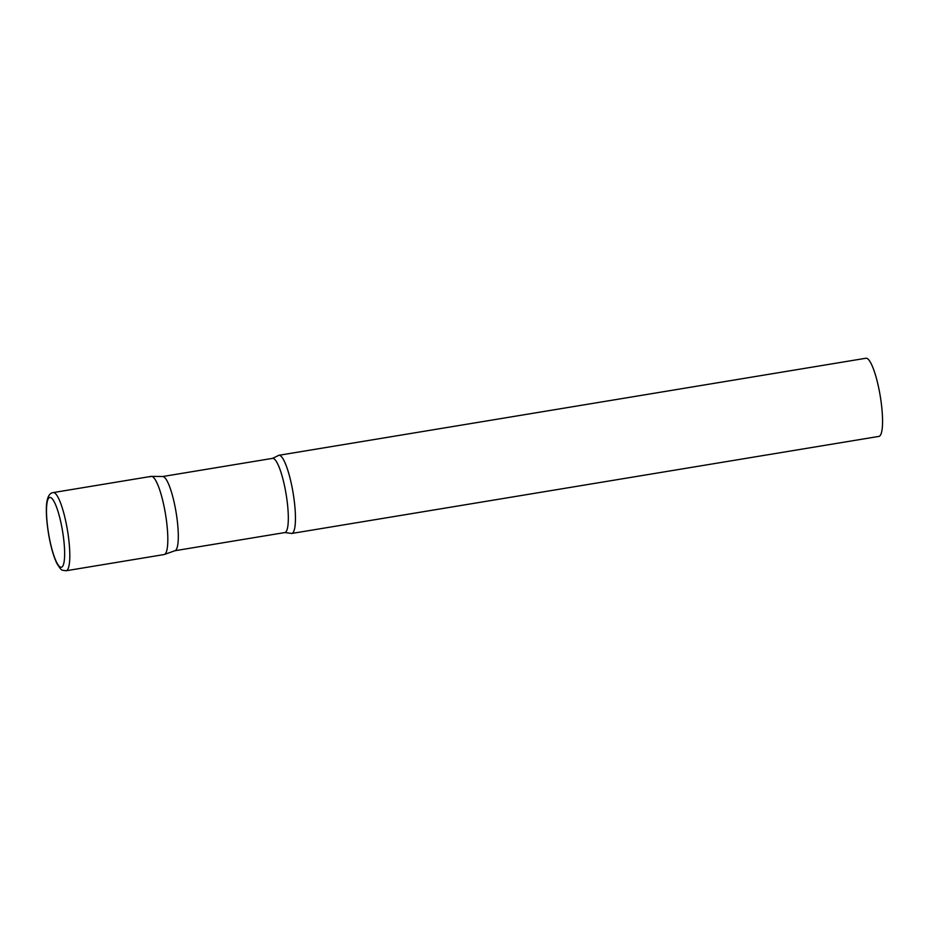 <?xml version="1.0" encoding="UTF-8"?>
<svg xmlns="http://www.w3.org/2000/svg" width="929" height="929" viewBox="0 0 929 929"><rect width="100%" height="100%" fill="white"/><g stroke="black" fill="none" stroke-linecap="round" stroke-linejoin="round"><path stroke-width="1.39" d="M66.11 570.754L164.131 554.543A39.61 7.931 -99.4 0 0 164.654 509.406A39.61 7.931 -99.4 0 0 151.206 476.38L53.185 492.591C49.876 492.962 47.762 496.167 46.845 502.229C45.916 507.501 46.009 520.205 49.26 537.879C51.385 548.865 53.963 557.458 56.994 563.671C61.825 571.056 60.838 569.976 66.11 570.754A39.61 7.931 -99.4 0 0 66.633 525.605A39.61 7.931 -99.4 0 0 53.185 492.591M151.497 476.368L162.807 476.531A37.601 7.537 80.6 0 1 175.825 510.811A37.601 7.537 80.6 0 1 175.662 550.316A37.601 7.537 80.6 0 1 175.07 550.676L164.41 554.474A39.61 7.931 80.6 0 0 165.037 554.09A39.61 7.931 80.6 0 0 165.211 512.483A39.61 7.931 80.6 0 0 151.497 476.368A39.61 7.931 80.6 0 0 150.301 476.832M292.67 533.002A39.61 7.931 80.6 0 1 291.764 533.455A39.61 7.931 80.6 0 1 290.672 533.281L284.82 532.561A37.601 7.537 80.6 0 0 285.679 532.131A37.601 7.537 80.6 0 0 285.726 491.964A37.601 7.537 80.6 0 0 272.545 458.369L277.864 455.802A39.61 7.931 80.6 0 1 277.934 455.744A39.61 7.931 80.6 0 1 278.839 455.291A39.61 7.931 80.6 0 1 292.716 490.686A39.61 7.931 80.6 0 1 292.67 533.002M278.839 455.291L865.944 358.246A39.61 7.931 80.6 0 1 879.821 393.641A39.61 7.931 80.6 0 1 879.775 435.956A39.61 7.931 80.6 0 1 878.857 436.409L291.764 533.455M49.33 537.763A35.383 7.084 -99.4 0 0 62.15 566.853A35.383 7.084 -99.4 0 0 61.802 526.929A35.383 7.084 -99.4 0 0 48.982 497.839A35.383 7.084 -99.4 0 0 49.33 537.763M162.668 476.531L272.545 458.369M174.942 550.723L284.82 532.561"/></g></svg>
